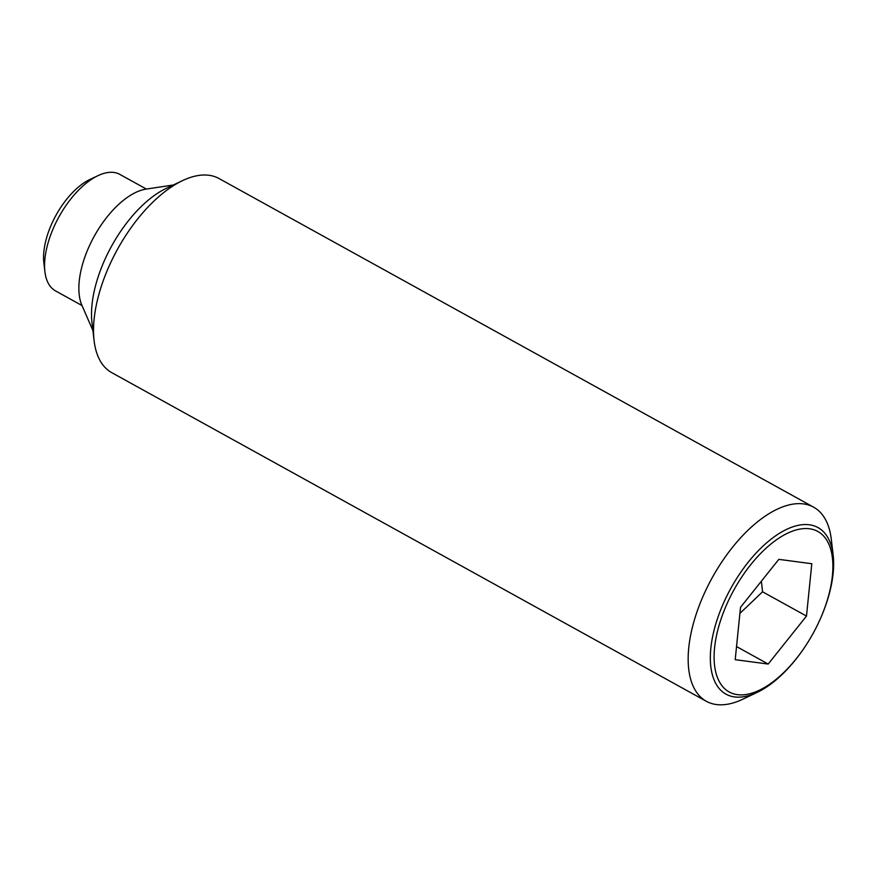 <?xml version="1.0" encoding="UTF-8"?>
<svg xmlns="http://www.w3.org/2000/svg" width="877" height="877" viewBox="0 0 877 877"><rect width="100%" height="100%" fill="white"/><g stroke="black" fill="none" stroke-linecap="round" stroke-linejoin="round"><path stroke-width="1.32" d="M833.15 555.042L831.286 539.191A110.897 54.637 118.9 0 0 813.637 507.18A110.897 54.637 118.9 0 0 803.606 503.924A110.897 54.637 118.9 0 0 707.29 587.162A110.897 54.637 118.9 0 0 706.347 701.293A110.897 54.637 118.9 0 0 716.377 704.538A110.897 54.637 118.9 0 0 742.841 699.199L757.257 692.348A95.154 46.887 -61.1 0 1 734.553 696.93A95.154 46.887 -61.1 0 1 722.966 604.363A95.154 46.887 -61.1 0 1 809.405 524.786A95.154 46.887 -61.1 0 1 833.15 555.042A95.154 46.887 -61.1 0 1 821.234 616.772L820.96 617.397A91.679 45.166 118.9 0 0 809.405 528.754A91.679 45.166 118.9 0 0 726.288 605.448A91.679 45.166 118.9 0 0 729.017 691.876A91.679 45.166 118.9 0 0 803.573 648.859A91.679 45.166 118.9 0 0 820.719 617.956A91.679 45.166 118.9 0 0 820.96 617.397M813.637 507.18L219.031 178.535A110.897 54.637 118.9 0 0 209 175.279A110.897 54.637 118.9 0 0 182.526 180.629A110.897 54.637 118.9 0 0 94.091 340.638A110.897 54.637 118.9 0 0 111.741 372.648L706.347 701.293M182.526 180.629L166.268 188.347A93.148 45.889 118.9 0 0 91.986 322.758L94.091 340.638M173.35 184.992L146.119 189.103A70.971 34.97 118.9 0 0 94.234 236.275A70.971 34.97 118.9 0 0 81.901 305.295L92.896 330.53M803.573 648.859L803.189 649.418A95.154 46.887 -61.1 0 1 757.257 692.348M146.371 189.059L119.864 174.413A66.542 32.778 118.9 0 0 113.846 172.462A66.542 32.778 118.9 0 0 97.972 175.663A66.542 32.778 118.9 0 0 44.902 271.673A66.542 32.778 118.9 0 0 55.492 290.879L81.999 305.536M97.972 175.663L89.838 179.522A57.663 28.415 118.9 0 0 43.85 262.727L44.902 271.673M740.517 607.333L778.82 559.351L811.806 563.725L806.489 616.071L768.186 664.053L735.2 659.679L740.517 607.333M739.903 613.374L762.562 591.8L761.368 581.221M762.562 591.8L806.489 616.071M736.537 646.557L768.186 664.053"/></g></svg>
